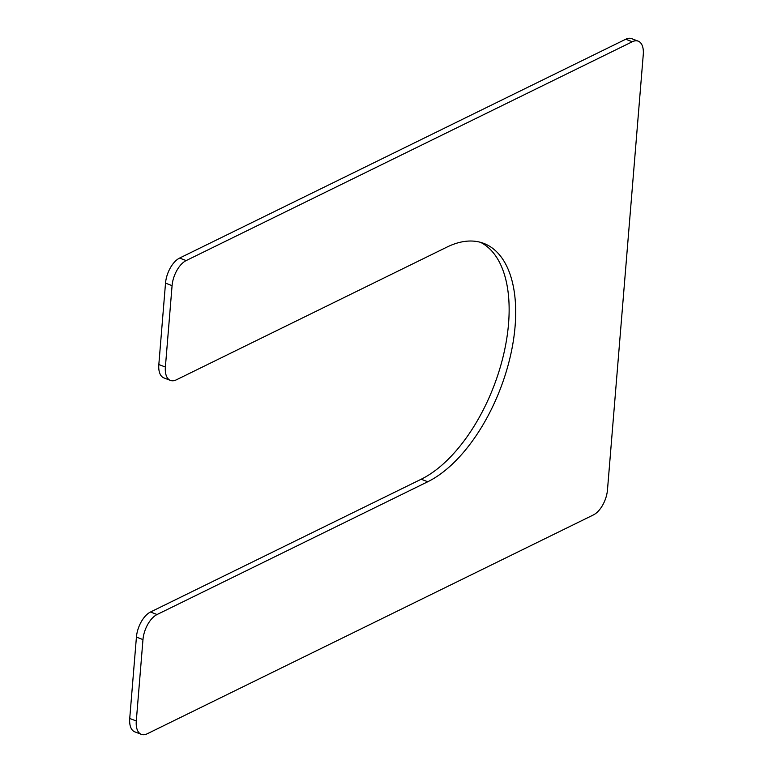 <?xml version="1.0" encoding="UTF-8"?>
<svg xmlns="http://www.w3.org/2000/svg" width="773" height="773" viewBox="0 0 773 773"><rect width="100%" height="100%" fill="white"/><g stroke="black" fill="none" stroke-linecap="round" stroke-linejoin="round"><path stroke-width="1.16" d="M632.295 41.752L186.167 260.578A20.9 10.89 111 0 0 172.079 285.652L165.383 367.04A20.9 10.89 111 0 0 170.427 380.413A20.9 10.89 111 0 0 176.36 379.823L447.045 247.051A129.593 67.522 111 0 1 483.84 243.418A129.593 67.522 111 0 1 510.132 357.213A129.593 67.522 111 0 1 427.749 481.753L421.198 479.231L150.503 612.003A20.9 10.89 111 0 0 136.425 637.078L129.729 718.465A20.9 10.89 111 0 0 134.773 731.838L141.324 734.35A20.9 10.89 111 0 0 147.266 733.761L593.393 514.934A20.9 10.89 111 0 0 607.481 489.86L643.271 54.535A20.9 10.89 111 0 0 638.227 41.162A20.9 10.89 111 0 0 632.295 41.752L625.734 39.239A20.9 10.89 111 0 1 631.676 38.65L638.227 41.162M427.749 481.753L157.064 614.525A20.9 10.89 111 0 0 142.976 639.6L136.29 720.987A20.9 10.89 111 0 0 141.324 734.35M186.167 260.578L179.607 258.066L625.734 39.239M179.607 258.066A20.9 10.89 111 0 0 165.519 283.14L158.832 364.527A20.9 10.89 111 0 0 163.866 377.891L170.427 380.413M421.198 479.231A129.593 67.522 111 0 0 502.798 357.899A129.593 67.522 111 0 0 480.497 242.316M142.976 639.6L136.425 637.078M157.064 614.525L150.503 612.003M136.29 720.987L129.729 718.465M172.079 285.652L165.519 283.14M165.383 367.04L158.832 364.527"/></g></svg>
